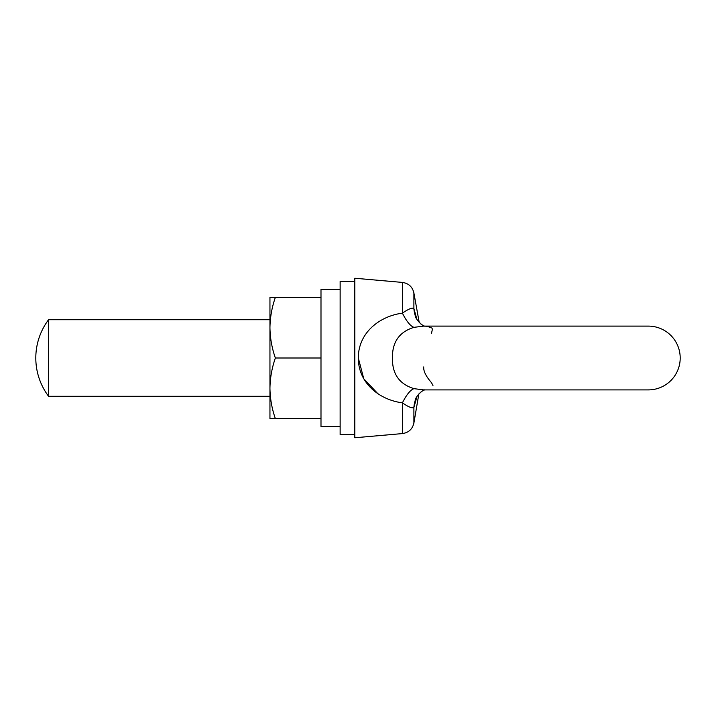 <?xml version="1.0" encoding="UTF-8"?>
<svg xmlns="http://www.w3.org/2000/svg" width="716" height="716" viewBox="0 0 716 716"><rect width="100%" height="100%" fill="white"/><g stroke="black" fill="none" stroke-linecap="round" stroke-linejoin="round"><path stroke-width="1.07" d="M269.95 388.305L269.95 297.391L275.365 297.391C271.901 307.28 270.093 317.385 269.95 327.695C270.102 338.024 271.901 348.128 275.365 358C271.901 367.899 270.093 377.994 269.95 388.305C270.102 398.642 271.901 408.738 275.365 418.609L269.95 418.609L269.95 388.305M320.992 297.391L275.365 297.391M340.136 426.584L320.992 426.584L320.992 358L275.365 358M320.992 418.609L275.365 418.609M320.992 358L320.992 289.416L340.136 289.416M354.814 434.558L340.136 434.558L340.136 281.442L354.814 281.442M412.846 407.547L413.893 407.458C412.291 408.576 408.469 407.037 402.419 402.84C379.82 399.94 358.313 383.49 358.313 358L363.782 378.791L377.923 393.746M414.009 388.663L423.783 389.898L648.302 389.898A31.898 31.898 0 0 0 680.2 358A31.898 31.898 0 0 0 648.302 326.102L423.783 326.102L414.009 327.337C399.367 331.83 392.18 342.051 392.44 358C392.153 373.922 399.349 384.143 414.009 388.663A38.279 11.125 -74.3 0 0 402.419 402.84L402.419 433.583L354.814 437.753L354.814 278.247L402.419 282.417L402.419 313.161C408.478 308.954 412.3 307.415 413.893 308.542L416.909 319.282M424.615 326.111L427.416 326.371M427.443 326.371L431.757 328.035M432.482 328.814L431.524 333.289M358.313 358C358.277 332.618 379.731 316.087 402.419 313.161A38.279 11.125 74.3 0 0 414.009 327.337M423.72 366.914C423.353 371.058 425.957 376.33 431.524 382.711L432.965 385.548M419.209 322.424L413.893 292.978L413.893 308.542A38.279 32.668 -17.8 0 0 415.173 315.326L415.173 315.326C415.092 319.103 423.147 326.648 424.803 326.156M413.929 407.315L416.909 396.718M416.918 396.718L413.893 407.458L413.893 423.022C412.452 429.135 408.63 432.661 402.419 433.583M424.812 389.844C423.049 389.495 415.137 396.78 415.173 400.674L415.173 400.674A38.279 32.668 -162.2 0 0 413.893 407.458M48.563 319.721A63.805 63.805 0 0 0 48.563 396.279L48.563 319.721L269.95 319.721M424.57 389.898L421.608 391.428L418.851 393.979L413.893 423.022M424.176 325.968L422.852 325.35M421.966 324.813L421.518 324.5M421.187 324.259L420.185 323.408M413.893 292.978C412.461 286.865 408.63 283.339 402.419 282.417M48.563 396.279L269.95 396.279"/></g></svg>

